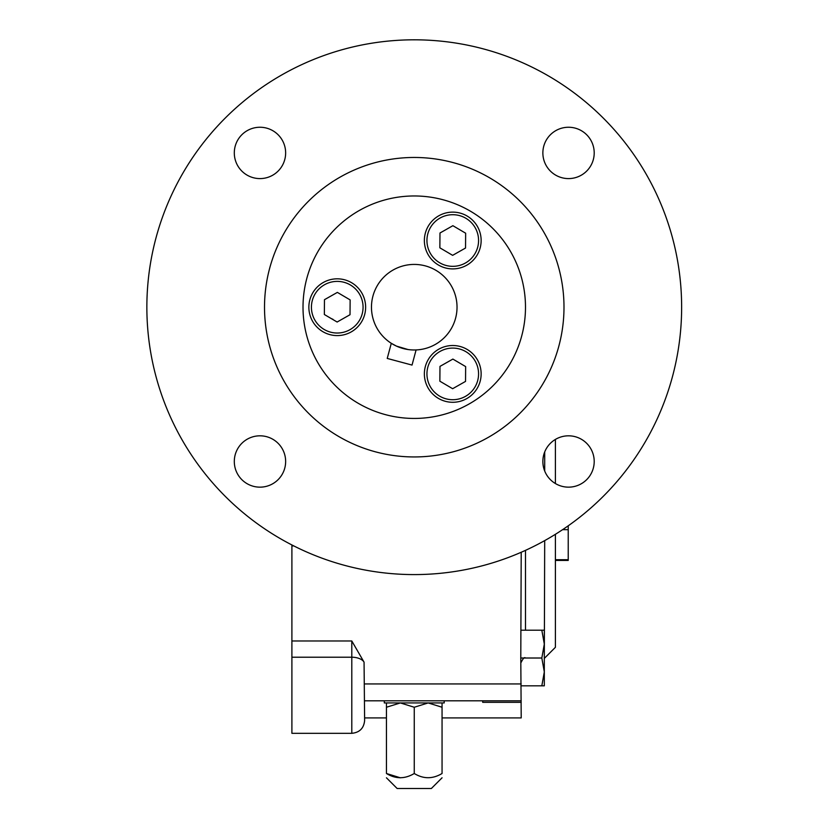 <?xml version="1.0" encoding="UTF-8"?>
<svg xmlns="http://www.w3.org/2000/svg" width="830" height="830" viewBox="0 0 830 830"><rect width="100%" height="100%" fill="white"/><g stroke="black" fill="none" stroke-linecap="round" stroke-linejoin="round"><path stroke-width="1.25" d="M444.195 700.8L444.195 702.937L384.311 702.937L384.311 700.8M521.209 685.819L541.824 685.819L544.314 671.916L541.824 685.819L544.314 685.819L544.314 671.916L541.824 658.014L520.784 658.014L521.209 717.909L442.058 717.909M384 276.95A42.787 42.787 0 0 0 403.183 348.527A42.787 42.787 0 0 0 455.577 296.134A42.787 42.787 0 0 0 384 276.95M408.018 349.534L396.439 346.1L391.293 343.309L394.665 345.239M391.293 343.309L387.237 358.436L412.033 365.076L416.089 349.949L415.062 349.98M241.821 171.073A25.668 25.668 0 0 0 278.123 171.073A25.668 25.668 0 0 0 278.123 134.771A25.668 25.668 0 0 0 241.821 134.771A25.668 25.668 0 0 0 241.821 171.073M278.123 479.636A25.668 25.668 0 0 0 278.123 443.334A25.668 25.668 0 0 0 241.821 443.334A25.668 25.668 0 0 0 241.821 479.636A25.668 25.668 0 0 0 278.123 479.636M364.629 720.482C363.862 728.273 359.587 732.548 351.796 733.315L291.901 733.315L291.901 657.215L351.796 657.215L351.796 640.988L364.059 662.164L364.629 720.482C363.862 728.273 359.587 732.548 351.796 733.315L351.796 657.215A12.834 7.014 0 0 1 364.059 662.164M544.314 671.916L544.314 630.209L521.209 630.209M541.824 658.014L544.314 644.111L541.824 630.209M291.901 657.215L291.901 544.957M521.209 702.325L482.707 702.325L482.707 700.8M430.5 360.811A25.823 25.823 0 0 0 452.547 399.718A25.823 25.823 0 0 0 475.217 361.164A25.823 25.823 0 0 0 430.5 360.811M452.641 388.71L439.858 381.198L439.983 366.383L452.879 359.079L465.651 366.59L465.537 381.406L452.641 388.71M521.209 552.272L520.784 658.014M521.209 700.8L364.629 700.8M386.448 702.937L386.448 707.243L400.351 702.937L414.253 707.243L428.156 702.937L442.058 707.243L442.058 702.937M400.081 777.803L386.448 773.498C386.448 779.111 386.448 779.111 386.448 773.498C386.448 779.111 386.448 779.111 386.448 773.498C395.63 779.111 404.905 779.111 414.253 773.498C423.445 779.111 432.71 779.111 442.058 773.498C442.058 779.111 442.058 779.111 442.058 773.498C442.058 779.111 442.058 779.111 442.058 773.498L442.058 707.243M442.058 777.803L431.361 788.5L397.145 788.5L386.448 777.803M400.351 777.803L386.448 773.498L386.448 707.243M477.229 388.284A28.386 28.386 0 0 0 467.145 349.43A28.386 28.386 0 0 0 428.29 359.504A28.386 28.386 0 0 0 438.365 398.369A28.386 28.386 0 0 0 477.229 388.284M324.468 299.692L337.364 292.388L350.136 299.9L350.021 314.715L337.125 322.03L324.354 314.508L324.468 299.692M361.942 293.208A28.386 28.386 0 0 0 323.254 282.511A28.386 28.386 0 0 0 312.547 321.2A28.386 28.386 0 0 0 351.246 331.896A28.386 28.386 0 0 0 361.942 293.208M359.712 294.474A25.823 25.823 0 0 0 314.985 294.121A25.823 25.823 0 0 0 337.042 333.027A25.823 25.823 0 0 0 359.712 294.474M452.547 266.337A25.823 25.823 0 0 0 475.217 227.783A25.823 25.823 0 0 0 430.5 227.43A25.823 25.823 0 0 0 452.547 266.337M465.651 233.209L465.537 248.025L452.641 255.339L439.858 247.817L439.983 233.002L452.879 225.698L465.651 233.209M452.983 212.127A28.386 28.386 0 0 0 424.369 240.285A28.386 28.386 0 0 0 452.526 268.899A28.386 28.386 0 0 0 481.141 240.742A28.386 28.386 0 0 0 452.983 212.127M308.376 201.327A149.732 149.732 0 0 0 375.502 451.842A149.732 149.732 0 0 0 558.891 268.453A149.732 149.732 0 0 0 308.376 201.327M335.6 228.551A111.23 111.23 0 0 0 385.462 414.647A111.23 111.23 0 0 0 521.697 278.413A111.23 111.23 0 0 0 335.6 228.551M225.179 118.13A267.385 267.385 0 0 0 345.052 565.479A267.385 267.385 0 0 0 672.528 238.003A267.385 267.385 0 0 0 225.179 118.13M586.686 479.636A25.668 25.668 0 0 0 586.686 443.334A25.668 25.668 0 0 0 550.383 443.334A25.668 25.668 0 0 0 550.383 479.636A25.668 25.668 0 0 0 586.686 479.636M586.686 134.771A25.668 25.668 0 0 0 550.383 134.771A25.668 25.668 0 0 0 550.383 171.073A25.668 25.668 0 0 0 586.686 171.073A25.668 25.668 0 0 0 586.686 134.771M544.314 658.014L544.698 540.61M544.698 471.004L544.698 451.966M555.395 483.537L555.395 439.433M544.698 658.014L555.395 647.317L555.395 534.312M555.395 560.437L568.228 560.437L568.228 529.675L562.595 529.675M568.228 529.675L568.228 525.805M414.253 773.498L414.253 707.243M330.745 318.264A12.834 12.834 0 0 0 332.965 319.301M351.796 640.988L291.901 640.988M293.799 545.922L291.901 545.922M521.209 683.941L364.629 683.941M525.483 630.209L525.483 550.352M568.228 559.711L555.395 559.711M364.629 717.909L386.448 717.909M525.483 658.014C524.508 656.924 523.087 658.356 521.209 662.299"/></g></svg>
